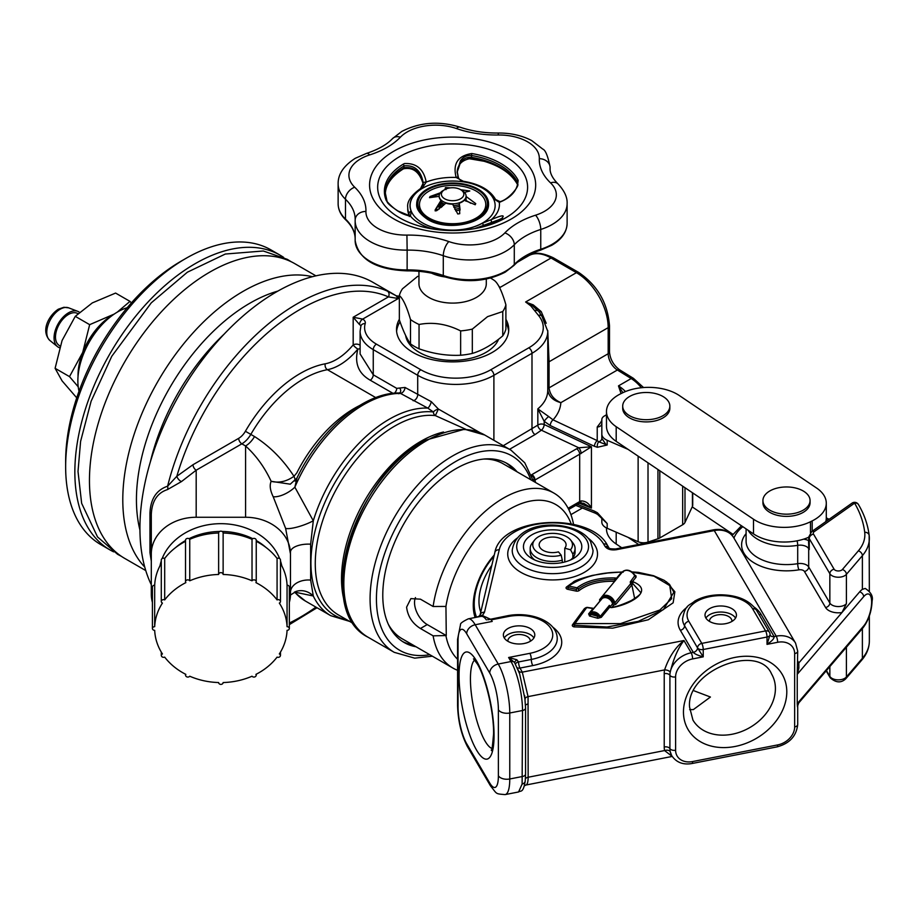 <?xml version="1.0" encoding="UTF-8"?>
<svg xmlns="http://www.w3.org/2000/svg" width="918" height="918" viewBox="0 0 918 918"><rect width="100%" height="100%" fill="white"/><g stroke="black" fill="none" stroke-linecap="round" stroke-linejoin="round"><path stroke-width="1.38" d="M152.411 602.38A44.89 36.663 -0 0 1 151.298 594.233L151.298 553.91A44.89 36.663 -0 0 1 196.188 517.259L245.576 517.259A44.89 36.663 -0 0 1 290.467 553.91L285.613 528.378L273.208 496.764A17.958 8.044 148.6 0 0 294.862 487.183L313.29 520.781L310.651 544.179L310.651 580.073L313.29 595.989L294.449 592.064M360.108 353.946L373.259 374.819L396.725 388.36L405.01 387.453L431.276 401.659L438.402 409.061A4.487 1.825 -26.7 0 0 433.388 411.975L427.742 408.074L400.42 393.374L398.378 393.719M505.818 462.787A103.264 59.613 -60 0 1 513.839 469.959M416.003 646.754A103.264 59.613 -60 0 1 404.172 642.508A103.264 59.613 -60 0 1 388.337 559.773A103.264 59.613 -60 0 1 455.798 468.777A103.264 59.613 -60 0 1 507.424 463.659A103.264 59.613 -60 0 1 517.018 471.783M597.4 447.284L594.416 446.297A4.487 2.111 -64.8 0 1 597.228 440.629L598.72 441.787A4.487 3.603 180 0 0 601.829 438.368L605.777 444.232L607.188 445.012L597.4 447.284A4.487 2.754 -79.4 0 1 598.72 441.787L607.188 445.012L607.188 440.296A13.472 7.78 0 0 1 605.777 439.584A13.472 7.78 0 0 1 601.829 434.088L601.829 419.606A8.973 5.187 0 0 1 604.457 415.946L606.477 414.775M601.829 438.368L601.829 434.088M399.353 296.181L396.404 295.871L372.96 282.342A193.044 111.457 120 0 0 276.433 291.913A193.044 111.457 120 0 0 151.298 584.755M151.298 561.15L149.955 552.602L149.955 513.196C150.552 498.967 156.439 489.96 167.615 486.196L176.83 476.281A4.487 1.905 -130.7 0 0 181.477 481.571L167.478 489.592C157.276 492.863 151.883 501.194 151.298 514.55L151.298 553.91M167.478 489.592A4.487 3.052 -108.2 0 0 167.615 486.196A193.044 111.457 -60 0 1 297.076 303.824A193.044 111.457 -60 0 1 387.362 291.098A4.487 3.661 113.8 0 1 388.44 296.893A188.557 108.863 120 0 0 300.243 309.32A188.557 108.863 120 0 0 176.83 476.281L193.009 464.703A4.487 2.593 -120 0 0 196.188 470.2L181.477 481.571M224.233 334.026A160.501 92.661 120 0 0 150.311 462.075M277.89 291.075A160.501 92.661 120 0 0 249.925 303.181A160.501 92.661 120 0 0 139.938 530.03M312.407 276.708A170.151 98.237 120 0 0 243.098 291.362A170.151 98.237 120 0 0 136.3 427.995A170.151 98.237 120 0 0 144.757 567.106M315.918 275.848L294.85 263.684A170.151 98.237 120 0 0 209.774 272.118A170.151 98.237 120 0 0 98.616 422.05A170.151 98.237 120 0 0 124.699 558.396L145.767 570.571M399.353 319.303A56.124 32.405 0 0 0 396.507 329.482A56.124 32.405 0 0 0 412.939 352.397A56.124 32.405 0 0 0 474.101 359.42A56.124 32.405 0 0 0 508.744 329.482A56.124 32.405 0 0 0 505.898 319.303M400.041 321.828A56.124 32.405 0 0 0 396.599 331.318M508.652 331.318A56.124 32.405 0 0 0 505.898 322.964M498.967 286.416L500.241 287.323L499.312 287.059M387.362 291.098L396.346 295.848A4.487 4.361 120.5 0 0 397.873 296.376L398.848 297.294L398.332 298.511L396.071 295.688L399.353 296.64M396.346 295.848L398.355 297.294M360.831 326.234A4.487 2.593 0 0 0 359.535 324.582A4.487 2.593 -60 0 1 362.702 319.085L398.332 298.511L388.44 296.893L353.178 317.249L362.702 319.085A8.973 5.187 180 0 1 365.203 323.641A40.403 23.329 0 0 0 376.437 344.147L420.88 369.805A49.388 28.515 0 0 0 490.717 369.805L528.814 347.807A49.388 28.515 0 0 0 538.441 315.344L530.811 305.901L525.635 301.988L532.314 305.579L538.855 311.581A4.487 1.721 146.9 0 0 541.218 311.604L546.21 323.297M648.016 462.81L648.016 542.079A8.973 5.187 180 0 1 638.125 541.723L607.188 528.275L607.188 523.558L597.572 514.39A4.487 1.526 -55.6 0 1 597.561 514.39A4.487 1.526 -55.6 0 1 597.4 512.749L607.188 523.558L601.875 518.395M597.561 514.39L595.461 513.254A4.487 2.295 -68.2 0 1 595.449 513.242A4.487 2.295 -68.2 0 1 594.416 511.154L597.4 512.749M273.208 496.764C270.11 490.396 269.422 485.243 271.154 481.319C264.602 467.285 256.076 455.5 245.576 445.976A17.958 10.373 120 0 0 254.527 436.543C270.018 446.458 283.169 459.711 293.967 476.304L296.789 472.942A105.501 60.909 -60 0 1 359.34 405.687M290.317 484.188L271.154 481.319C278.934 483.224 286.531 481.56 293.967 476.304A8.973 3.557 52.9 0 1 294.896 481.066M290.26 484.211L296.973 478.048L294.862 487.183A116.724 67.393 120 0 1 400.42 393.374A4.487 2.593 -60 0 0 401.832 392.95A4.487 2.593 -60 0 0 405.01 387.453M285.613 528.378A17.958 3.775 160.8 0 0 313.29 520.781A116.724 67.393 -60 0 1 389.129 419.296A116.724 67.393 -60 0 1 427.742 408.074A4.487 1.228 -66 0 0 431.276 401.659M396.725 388.36A4.487 2.593 -60 0 1 394.442 393.191M399.686 388.119A4.487 3.546 -144.9 0 1 400.191 392.525A4.487 3.546 -144.9 0 1 400.179 392.537M480.057 432.688L438.402 409.061L435.327 415.602A4.487 3.557 96.4 0 1 433.388 411.975A114.486 66.096 -60 0 0 391.883 422.716A114.486 66.096 -60 0 0 314.392 533.874A114.486 66.096 -60 0 0 347.05 619.902M465.805 429.303L435.327 415.602A112.237 64.799 120 0 0 394.637 426.136A112.237 64.799 120 0 0 321.311 525.039A112.237 64.799 120 0 0 338.512 614.98L353.648 623.712M684.989 487.722L684.989 522.422A8.973 5.187 180 0 1 682.671 524.752L659.812 537.948A8.973 5.187 180 0 1 657.954 538.763L657.954 469.5M648.016 542.079L657.954 538.763M628.084 449.384L607.188 440.296M594.416 446.297L550.226 425.516A4.487 2.111 -64.8 0 1 553.038 419.847L597.228 440.629L597.228 426.985A4.487 3.603 180 0 0 601.829 423.382M550.226 425.516L544.202 421.339A4.487 0.826 -46.8 0 1 548.677 416.531L553.038 419.847C557.834 414.511 560.439 408.774 560.852 402.658C553.049 400.627 548.677 396.335 547.759 389.783M581.094 453.549A4.487 2.031 -110.4 0 0 578.742 447.777L591.433 446.756L579.683 454.203A4.487 2.593 -120 0 0 576.619 448.776L578.742 447.777L541.39 430.209A4.487 2.972 50.6 0 1 537.833 425.114A4.487 2.593 180 0 1 538.327 424.782A4.487 2.593 180 0 1 544.202 424.541L544.202 421.339L537.833 408.866L548.677 416.531M503.271 445.712L537.833 425.114L537.833 408.866C544.592 403.186 547.897 396.783 547.759 389.657M568.116 508.274L579.683 501.595L579.683 454.203L534.964 480.022A4.487 2.593 -120 0 0 531.901 474.583L576.619 448.776M531.029 475.18L531.901 474.583M581.094 500.93C585.512 500.93 588.966 503.316 591.433 508.09L583.676 503.305L580.245 502.949A4.487 1.997 -111.1 0 0 581.094 500.93L579.683 501.595A4.487 2.593 -120 0 1 578.753 503.649L568.712 509.444M532.865 479.483L534.505 480.206A4.487 2.915 -127.8 0 0 531.453 475.409M535.538 482.478A120.017 69.286 -60 0 0 534.964 480.022L534.505 480.206M412.825 644.918A103.264 59.613 -60 0 1 402.612 641.556M294.598 591.995A17.958 15.595 -70.2 0 1 294.862 592.225A116.724 67.393 120 0 0 305.373 601.026L295.08 592.707M296.778 591.226L295.642 591.582A17.958 16.891 -108.8 0 1 296.021 591.444A17.958 16.891 -108.8 0 1 313.29 595.989A116.724 67.393 -60 0 0 330.767 615.691L349.632 621.394M290.467 592.454A17.958 12.473 180 0 1 310.651 580.073M289.342 602.38A44.89 36.663 -0 0 0 290.467 594.233L290.467 552.131A17.958 8.021 180 0 1 310.651 544.179M392.984 393.34L370.252 380.213C358.41 373.5 354.291 363.115 357.882 349.069A53.875 31.109 -60 0 1 339.649 364.962A53.875 31.109 -60 0 1 327.405 369.69A105.501 60.909 120 0 0 303.422 378.973A105.501 60.909 120 0 0 250.821 434.398A17.958 10.373 -60 0 1 241.859 443.83L196.188 470.2L196.188 517.259M360.108 348.45A4.487 2.238 10.4 0 1 357.882 349.069A4.487 1.033 -140.3 0 1 353.178 344.893A4.487 2.593 180 0 1 359.535 344.893A4.487 2.593 180 0 1 360.108 345.306M547.771 389.416A4.487 2.593 180 0 1 549.067 387.775L549.067 387.855C549.893 394.625 553.818 399.548 560.852 402.658L617.366 370.023A13.472 7.78 60 0 1 608.175 353.728L608.175 327.646A44.89 25.922 -120 0 0 576.435 272.669L551.041 258.004A44.89 25.922 -120 0 0 528.584 255.778C533.737 251.807 541.976 252.473 553.279 257.774A4.487 2.593 120 0 0 551.041 258.004L500.241 287.323L499.197 286.829M553.279 257.774L578.673 272.439A4.487 2.593 120 0 0 576.435 272.669L525.635 301.988L533.243 304.879L541.218 311.604M547.748 330.503L549.067 361.772L549.067 387.775M535.171 310.456A4.487 3.477 149.9 0 1 538.855 311.581L541.884 316.125A4.487 3.305 140.3 0 0 541.884 316.125A4.487 3.305 140.3 0 0 538.441 315.344M547.771 390.334L547.771 331.318A53.875 31.109 180 0 1 531.992 353.304L493.895 375.301L493.895 440.296M547.771 389.53A4.487 2.628 179.3 0 1 549.067 387.855L608.175 353.728A4.487 2.593 180 0 0 609.495 351.892L609.495 325.821A4.487 2.593 180 0 1 608.175 327.646L549.067 361.772A4.487 2.593 180 0 0 547.771 363.413M621.05 393.592L618.48 385.881L622.897 392.686M692.723 492.932L692.723 505.072A8.973 5.187 180 0 1 692.424 506.415L692.424 492.725M684.989 522.422L692.424 506.415M607.188 528.275A13.472 7.78 180 0 1 601.829 522.055L601.829 518.337M149.955 552.602A4.487 3.19 180 0 1 151.298 554.874M149.955 513.196A4.487 1.905 180 0 1 151.298 514.55M359.535 324.582L353.178 317.249L353.178 344.893A49.388 28.515 120 0 1 325.247 363.803A4.487 3.293 -100.5 0 0 327.405 369.69L375.737 397.597M533.243 304.879A4.487 1.366 116.9 0 1 532.314 305.579A4.487 2.938 127.7 0 0 530.811 305.901M65.648 466.757L65.648 461.261A163.415 94.347 -60 0 1 181.202 261.114L185.964 258.371A170.151 98.237 120 0 0 65.648 466.757A170.151 98.237 120 0 0 100.888 544.661L110.091 549.974A170.151 98.237 120 0 0 113.648 551.856M283.651 257.396A170.151 98.237 120 0 0 280.242 255.261A170.151 98.237 120 0 0 195.167 263.684A170.151 98.237 120 0 0 84.008 413.628A170.151 98.237 120 0 0 110.091 549.974M280.242 255.261L271.039 249.937A170.151 98.237 120 0 0 185.964 258.371L181.202 261.114M127.235 307.714A56.354 32.532 120 0 0 117.711 311.879A56.354 32.532 120 0 0 79.017 391.24M475.111 617.504A51.626 29.812 -60 0 1 473.263 605.329A51.626 29.812 -60 0 1 494.263 555.034M457.577 670.301A101.014 58.316 -60 0 1 452.907 668.063A101.014 58.316 -60 0 1 433.124 635.83L420.433 628.497C412.331 623.391 407.718 616.276 406.594 607.154L410.885 598.605L420.433 599.167L433.124 606.5L445.941 606.431A92.029 53.141 -60 0 1 505.164 511.946A92.029 53.141 -60 0 1 571.168 523.88M433.124 606.5A101.014 58.316 -60 0 1 482.088 514.183A101.014 58.316 -60 0 1 553.921 493.104A101.014 58.316 -60 0 1 573.543 524.396M452.907 668.063L402.118 638.733A101.014 58.316 -60 0 1 388.406 624.447M445.941 606.431L446.274 635.566L433.124 635.83M415.475 597.584A17.958 10.373 -120 0 0 427.226 624.573L446.274 635.566M483.901 459.046A101.014 58.316 -60 0 1 503.133 463.774L553.921 493.104M457.577 659.262A92.029 53.141 -60 0 1 445.941 635.761M473.263 604.388A49.388 28.515 120 0 0 475.903 617.344M504.269 637.941A15.709 9.077 180 0 1 519.083 631.894A15.709 9.077 180 0 1 533.897 637.941M533.966 632.009A15.709 9.077 0 0 0 516.524 625.973A15.709 9.077 0 0 0 503.362 634.923A15.709 9.077 0 0 0 504.2 637.838A15.709 9.077 0 0 0 521.631 643.874A15.709 9.077 0 0 0 534.792 634.923A15.709 9.077 0 0 0 533.966 632.009M524.981 552.074A29.181 16.845 180 0 1 543.261 530.719A29.181 16.845 180 0 1 580.268 541.264A29.181 16.845 180 0 1 573.257 558.58A29.181 16.845 180 0 1 531.992 558.58A29.181 16.845 180 0 1 524.981 552.074M570.755 540.163L573.119 543.215A22.445 12.955 180 0 1 575.07 548.505A22.445 12.955 180 0 1 572.878 554.093L570.537 549.779A19.852 11.464 -0 0 0 570.755 540.163A19.852 11.464 -0 0 0 566.67 536.732A19.852 11.464 -0 0 0 534.494 540.163A19.852 11.464 -0 0 0 538.579 552.946A19.852 11.464 -0 0 0 561.185 555.183L562.298 560.198A22.445 12.955 180 0 1 536.755 557.674A22.445 12.955 180 0 1 530.179 548.505L530.179 552.166A22.445 12.955 0 0 0 531.361 556.331A22.445 12.955 0 0 0 534.689 559.957M689.67 709.614L693.354 709.591L710.429 697.026L693.79 690.703M735.536 618.078A15.709 9.077 0 0 0 720.722 612.031A15.709 9.077 0 0 0 705.908 618.078M705.839 617.963A15.709 9.077 180 0 1 705.013 615.06A15.709 9.077 180 0 1 718.174 606.098A15.709 9.077 180 0 1 735.605 612.145A15.709 9.077 180 0 1 736.443 615.06A15.709 9.077 180 0 1 723.281 624.01A15.709 9.077 180 0 1 705.839 617.963M614.762 581.335C599.833 580.933 588.048 583.928 579.396 590.354A1.343 0.975 -137.2 0 1 578.225 589.069A1.343 0.975 -137.2 0 0 577.055 587.795C586.269 580.796 598.892 577.525 614.934 577.973A2.651 1.538 180 0 1 616.437 578.317L616.655 578.524M614.773 581.197L614.842 579.66C599.374 579.224 587.164 582.368 578.225 589.069M614.842 579.66L614.934 577.973M610.263 606.649L612.558 603.872A1.343 0.689 169.7 0 1 613.339 603.413L614.773 602.919L630.666 583.699L630.241 581.932L632.41 581.633A2.651 1.538 180 0 1 633.5 581.932C654.626 590.974 629.897 604.687 612.386 607.486A2.651 1.538 180 0 1 610.459 607.475L609.678 607.2L609.38 605.364L610.263 606.649A1.343 0.987 -140.4 0 0 610.814 607.544M630.241 581.932L634.877 575.597A7.447 5.485 39.6 0 0 624.928 570.48M622.37 572.017A7.826 5.772 -140.4 0 1 628.91 570.778A7.826 5.772 -140.4 0 1 634.9 576.297A1.343 0.987 -140.4 0 0 636.013 577.273L636.071 576.091A1.343 1.021 -34.4 0 1 634.958 575.735L634.946 575.724C631.068 570.009 626.868 568.77 622.37 572.017L601.749 596.941A7.826 5.772 39.6 0 1 609.185 596.057A7.826 5.772 39.6 0 1 614.773 602.919A1.343 0.987 39.6 0 0 615.967 604.193L613.752 605.111L611.709 607.578M634.843 575.494A1.343 1.021 -35.1 0 0 635.761 575.632L634.005 574.634M613.97 603.287A7.413 5.462 -140.4 0 0 607.36 596.39A7.413 5.462 -140.4 0 0 600.762 599.638L600.797 599.064A7.826 5.772 39.6 0 1 601.749 596.941L600.67 599.316M600.992 600.005L600.797 599.064M630.666 583.699A1.343 0.987 -140.4 0 0 631.871 584.973L615.967 604.193M612.099 607.28C616.162 606.809 622.565 604.56 631.32 600.533C638.435 596.161 641.544 593.464 640.638 592.454L632.686 583.446A1.343 0.677 -65.8 0 1 633.5 581.932M634.648 598.582L631.871 584.973A1.343 0.677 -65.8 0 0 632.686 583.446M589.7 613.557L590.205 614.532L590.894 613.706A5.726 4.223 39.6 0 1 597.893 615.634L599.156 616.701A6.036 4.452 -140.4 0 0 589.849 614.131L589.7 613.557A6.529 4.808 39.6 0 1 589.918 613.281L601.715 599.018A6.529 4.808 -140.4 0 1 607.854 598.238A6.529 4.808 -140.4 0 1 612.558 603.872A1.343 0.987 -140.4 0 0 613.752 605.111M599.156 616.701L600.2 616.46A1.343 0.987 -140.4 0 0 601.279 617.355L597.836 618.284L597.239 616.162A4.877 3.592 -140.4 0 0 591.284 614.521L589.528 616.001L588.622 613.867L593.039 608.531L586.717 607.578L574.966 623.586L620.602 623.597L659.778 610.045L671.678 598.685L669.773 585.615L653.972 576.171L632.158 572.178M590.894 613.706A1.343 0.872 61 0 0 591.284 614.521L597.239 616.162L597.893 615.634M593.613 608.668L599.741 601.244A1.343 0.987 -140.4 0 0 599.844 601.267M593.372 609.093A1.343 1.343 0 0 1 593.326 609.093L593.235 608.691A1.331 0.769 0 0 0 593.246 608.691L593.866 608.577M631.825 571.914L638.389 572.362L653.57 575.724L664.116 580.302L669.52 584.399L673.869 592.202L663.45 609.575L638.171 621.383L607.005 626.994L574.542 625.238A1.366 0.792 180 0 1 573.624 624.389A1.366 0.792 180 0 1 573.716 624.171A1.343 1.01 36.4 0 1 574.943 623.563M585.5 608.198A1.343 1.01 36.4 0 1 586.717 607.578M666.491 581.828L674.868 591.8L673.135 602.816L648.315 619.753L612.685 628.164L574.117 626.879L574.966 623.586M579.396 590.354A2.697 1.561 0 0 1 576.091 591.077L577.055 587.795M576.55 589.436L568.276 587.692L568.735 586.051L577.009 587.807M576.091 591.077L567.817 589.322L568.276 587.692A1.366 0.792 180 0 1 567.393 586.854A1.366 0.792 180 0 1 567.657 586.476A1.343 0.884 51.9 0 1 568.724 586.017L568.735 586.051M567.657 586.476A1.343 0.884 51.9 0 1 566.578 586.935L571.226 583.561M623.23 572.144C601.026 572.017 582.861 576.642 568.724 586.017M622.347 572.304L620.786 573.073A1.343 0.987 39.6 0 0 621.509 573.05M599.741 601.244L599.592 599.672A1.343 0.987 -140.4 0 0 600.67 599.385L600.624 599.431M692.608 761.561A4.487 1.17 -101.1 0 1 692.034 763.512C683.176 765.061 676.428 762.491 671.804 755.801A22.445 17.362 -30.4 0 1 670.209 751.59A22.445 17.362 -30.4 0 1 669.91 748.595A4.487 2.593 0 0 0 675.602 750.224A17.958 13.885 149.6 0 0 692.608 761.561L777.649 744.923A17.958 13.885 149.6 0 0 794.655 726.941A4.487 2.593 180 0 0 797.708 724.486L797.708 705.735L798.74 702.936L863.069 627.751C868.646 620.304 871.664 611.342 872.1 600.877C873.259 596.31 870.964 592.167 865.204 588.438L862.381 589.356L862.381 555.665L846.407 574.347A4.487 3.282 -139.5 0 0 842.38 569.527L858.364 550.846A62.849 36.284 0 0 0 864.71 532.268A200.331 115.657 0 0 0 854.601 503.156A4.487 2.834 -125.2 0 0 852.007 503.156L811.684 531.614L808.769 536.927L808.701 548.666A4.487 3.477 -30.4 0 1 808.781 547.931L808.54 540.553A11.223 6.483 180 0 1 808.769 540.369M846.407 603.665L846.407 574.347A8.973 5.187 180 0 1 837.755 577.215A8.973 5.187 180 0 1 829.849 573.704L829.849 603.034A8.973 5.187 0 0 0 837.755 606.546A8.973 5.187 0 0 0 846.407 603.665L841.955 612.535L859.661 591.846A22.445 8.113 -74.1 0 1 862.381 589.356M808.769 540.633A2.249 1.503 50.3 0 1 808.54 540.553A13.472 7.78 180 0 0 803.652 539.141M846.075 647.615L846.407 647.66A8.973 5.187 180 0 1 845.053 648.819M797.708 660.994L798.844 662.922L798.878 668.097A4.487 1.343 -15.9 0 1 797.708 667.868M825.592 607.532L804.443 571.489A4.487 3.477 149.6 0 0 808.701 566.991L829.849 603.034A4.487 3.477 149.6 0 1 825.592 607.532A13.472 7.78 180 0 0 841.955 612.535L798.844 662.922A4.487 3.477 -30.4 0 1 797.708 663.014M798.878 668.097L797.249 674.305L797.708 651.172A4.487 2.593 180 0 1 794.655 653.627A17.958 13.885 149.6 0 0 777.649 642.29L767.023 644.367L770.064 634.717M754.389 607.268A42.653 24.625 180 0 1 761.125 614.486L774.081 636.576C774.413 638.4 772.061 640.994 767.023 644.367L767.023 637.035A4.487 1.17 -101.1 0 0 765.578 630.918L752.622 608.818A33.668 19.439 0 0 0 709.924 596.643A33.668 19.439 0 0 0 688.833 621.291L701.8 643.392L765.578 630.918A4.487 3.477 149.6 0 1 769.456 632.307L756.489 610.218A4.487 3.477 149.6 0 0 752.622 608.818M671.62 755.48L670.209 751.59A4.487 2.754 -11.5 0 0 664.575 750.568A26.932 20.827 -30.4 0 1 664.219 746.977L664.219 673.663A26.932 20.827 -30.4 0 1 664.575 669.922C669.038 656.967 675.51 647.167 683.967 640.523C678.081 648.142 673.502 658.688 670.209 672.171A4.487 2.364 10.7 0 0 664.575 669.922L528.057 696.624L528.148 777.248L664.575 750.568L672.16 756.375M770.076 634.969L770.076 634.579A4.487 2.593 180 0 1 767.023 637.035L703.234 649.508L703.234 656.84C698.013 655.475 694.708 653.983 693.297 652.377A4.487 3.477 149.6 0 0 697.542 647.879L703.234 656.84L692.608 658.917A17.958 13.885 149.6 0 0 675.602 676.91L675.602 750.224M457.577 639.353L460.515 624.607C460.147 623.437 462.741 621.52 468.306 618.835A35.917 9.409 78.9 0 1 475.191 624.756A8.973 6.942 149.6 0 0 466.688 633.753A26.932 7.057 -101.1 0 0 458.048 641.016A8.973 5.187 0 0 1 457.577 639.353L457.577 705.334C458.025 720.974 461.306 734.733 467.446 746.609A8.973 6.942 -30.4 0 1 466.688 743.729L489.73 783.008A26.932 7.057 -101.1 0 0 498.382 775.744L498.382 709.752A26.932 7.057 -101.1 0 0 489.73 673.032A8.973 6.942 -30.4 0 1 498.244 664.035A35.917 9.409 78.9 0 1 509.765 712.999L509.765 778.98A35.917 9.409 78.9 0 1 505.129 794.598L518.567 791.97L522.124 784.029L522.514 710.509A35.917 9.409 -101.1 0 0 510.993 661.545L508.618 657.495L516.823 659.744L518.567 661.947A4.487 2.593 179.7 0 0 515.537 664.139M494.871 552.429C501.217 516.157 590.285 511.659 607.521 545.418A4.487 3.477 149.6 0 0 603.654 544.03A53.875 31.109 0 0 0 547.495 523.042A53.875 31.109 0 0 0 499.243 549.79A4.487 3.638 13.3 0 0 494.871 552.429L480.103 614.865A4.487 3.638 13.3 0 1 480.103 614.865A4.487 3.638 13.3 0 1 484.474 612.237L482.398 615.553L477.417 617.045M475.788 617.401L478.485 616.494A4.487 3.282 61.9 0 1 478.496 616.483L479.322 615.955A4.487 3.121 46.9 0 1 479.334 615.944A4.487 3.121 46.9 0 1 482.398 615.553L490.269 619.122M478.496 616.483A4.487 3.282 61.9 0 1 480.206 616.242A4.487 1.17 -101.1 0 0 480.527 616.448M630.827 584.146A45.567 35.24 -30.4 0 1 632.089 581.645M552.739 627.132A42.653 24.625 180 0 1 559.475 634.349A42.653 24.625 180 0 1 532.761 665.573L520.001 668.075L522.296 672.137L528.057 696.624A4.487 2.639 -2.6 0 0 525.05 698.85M525.096 699.711L519.645 673.812L514.505 662.452A4.487 0.734 140.8 0 1 516.823 659.744M491.268 619.834L492.209 621.429L475.191 624.756L498.244 664.035L510.993 661.545A4.487 3.477 149.6 0 1 514.505 662.452L508.618 657.495L529.881 653.329A33.668 19.439 0 0 0 550.972 628.681A33.668 19.439 0 0 0 508.274 616.506L491.268 619.834A4.487 1.17 -101.1 0 0 490.763 619.214L488.387 619.661M508.274 616.506A4.487 1.17 78.9 0 0 507.413 615.771L487.814 619.788M532.761 665.573A4.487 1.17 78.9 0 1 531.315 659.457L518.567 661.947A4.487 1.17 78.9 0 0 520.001 668.075A4.487 3.477 -30.4 0 1 517.304 667.765M498.382 709.752A8.973 5.187 0 0 0 509.765 712.999L522.514 710.509A4.487 2.593 180 0 0 525.566 708.053L524.66 695.592M519.611 673.72L518.027 669.692M797.467 706.837L797.249 703.636L798.878 702.603M616.357 578.283L616.357 579.292M770.064 634.831L770.213 635.187A4.487 3.477 -30.4 0 0 774.081 636.576L776.215 636.163A22.445 17.362 -30.4 0 1 795.573 643.139L733.62 537.546A22.445 17.362 149.6 0 0 714.261 530.581A4.441 1.159 78.9 0 0 713.412 529.847L615.611 548.964A4.441 1.159 78.9 0 1 616.46 549.698C611.193 550.421 607.406 549.343 605.088 546.485L608.955 547.839L607.521 545.418M570.56 559.957A22.445 12.955 0 0 0 575.07 552.166L575.07 548.505M492.209 621.429A35.917 9.409 -101.1 0 0 490.763 619.214M616.196 532.188L616.196 544.018A40.403 23.329 180 0 1 606.477 528.837L606.477 527.942M628.084 537.363L638.63 544.466M616.196 544.018L621.761 547.771M732.92 534.299L692.206 506.874M620.591 393.822A40.403 23.329 0 0 0 606.477 411.528A40.403 23.329 0 0 0 616.196 426.709L753.506 519.221A40.403 23.329 0 0 0 810.479 521.757L812.178 520.908A40.403 23.329 0 0 0 826.292 503.202A40.403 23.329 0 0 0 816.572 488.02L679.274 395.509A40.403 23.329 0 0 0 622.301 392.973L620.591 393.822M616.196 426.709L616.196 441.374A40.403 23.329 180 0 1 606.477 426.193L606.477 411.528M616.196 441.374L753.506 533.886L753.506 519.221M808.769 537.214A40.403 23.329 180 0 1 753.506 533.886M828.3 519.886L827.21 518.819A4.487 3.477 149.6 0 0 826.292 517.878A40.403 23.329 180 0 1 825.741 521.699M486.299 279.049L486.299 283.662A33.668 19.439 180 0 1 476.431 297.409A33.668 19.439 180 0 1 439.745 301.62A33.668 19.439 180 0 1 418.952 283.662L418.952 271.326M472.322 353.43L472.322 329.103L487.55 316.653L502.766 311.523L502.766 335.85C492.622 344.502 482.466 350.366 472.322 353.43A53.875 31.109 180 0 1 460.641 355.232C446.859 355.897 432.986 353.751 419.044 348.794A53.875 31.109 180 0 1 410.495 343.86C406.8 338.696 403.082 330.698 399.353 319.843L399.353 295.527A53.875 31.109 180 0 1 402.486 288.791L417.701 276.329M502.766 335.85A53.875 31.109 180 0 0 505.898 329.103L505.898 304.787A53.875 31.109 180 0 1 502.766 311.523M505.898 304.787C502.192 291.97 498.474 283.972 494.756 280.77A53.875 31.109 180 0 0 490.717 278.165L490.533 278.062M399.353 295.527C403.059 298.694 406.777 306.704 410.495 319.544L410.495 343.86M419.044 348.794L419.044 324.479A53.875 31.109 180 0 1 410.495 319.544M419.044 324.479C432.883 321.805 446.745 323.939 460.641 330.916L460.641 355.232M472.322 329.103A53.875 31.109 180 0 1 460.641 330.916M444.92 276.926A33.668 19.439 180 0 1 431.598 273.185M498.566 339.258A47.139 27.219 180 0 1 485.955 352.397A47.139 27.219 180 0 1 436.509 358.72A47.139 27.219 180 0 1 405.664 335.529M466.011 198.736A13.472 7.78 180 0 1 466.092 199.573A13.472 7.78 180 0 1 465.851 201.065M459.7 206.194A13.472 7.78 180 0 1 453.813 207.319M443.635 205.368A13.472 7.78 180 0 1 440.124 202.465M459.975 208.065A13.472 7.78 180 0 1 454.697 209.235M442.327 206.561A13.472 7.78 180 0 1 439.493 203.268M460.561 189.636L462.144 190.554A13.472 7.78 180 0 1 466.092 196.05A13.472 7.78 180 0 1 462.144 201.547A13.472 7.78 180 0 1 447.468 203.234A13.472 7.78 180 0 1 439.16 196.05A13.472 7.78 180 0 1 443.096 190.554A13.472 7.78 180 0 1 443.107 190.554L444.691 189.636A11.223 6.483 0 0 0 444.691 198.804A11.223 6.483 0 0 0 460.561 198.804A11.223 6.483 0 0 0 460.561 189.636A11.223 6.483 0 0 0 444.691 189.636L443.096 190.554M440.904 192.596L430.037 196.544L429.509 197.668L439.16 196.349A13.472 7.78 0 0 0 441.019 200.365L435.178 209.878L435.442 210.819L436.624 210.715L445.781 203.119A13.472 7.78 0 0 0 452.746 204.198L457.761 213.986L459.734 213.676L459.252 203.188A13.472 7.78 0 0 0 464.347 200.239L475.214 204.748L475.742 203.612L466.092 196.486L466.092 197.886A13.472 7.78 180 0 1 465.174 200.709M459.356 204.622A13.472 7.78 180 0 1 453.194 205.655M444.794 204.209A13.472 7.78 180 0 1 440.824 201.627M460.09 209.717A13.472 7.78 180 0 1 455.58 210.83M441.283 207.445A13.472 7.78 180 0 1 439.183 203.681M441.742 206.137A13.472 7.78 0 0 0 440.812 206.975M464.233 192.47L469.809 190.978L460.721 189.728M477.234 189.544A34.792 20.093 0 0 0 439.309 185.195A34.792 20.093 0 0 0 417.828 203.75A34.792 20.093 0 0 0 428.017 217.956A34.792 20.093 0 0 0 465.942 222.305A34.792 20.093 0 0 0 487.424 203.75A34.792 20.093 0 0 0 477.234 189.544M427.226 218.415A35.917 20.735 0 0 0 466.367 222.902A35.917 20.735 0 0 0 488.537 203.75A35.917 20.735 0 0 0 478.026 189.085A35.917 20.735 0 0 0 438.884 184.587A35.917 20.735 0 0 0 416.715 203.75A35.917 20.735 0 0 0 427.226 218.415M450.509 187.857L445.517 187.605L445.276 188.97M445.999 189.647L445.517 187.605L445.138 188.477M430.037 196.544L430.037 197.565L439.653 193.962M441.019 200.365L435.178 210.911M435.178 209.878L435.178 210.543M459.252 203.188L460.102 210.05M420.616 188.488L423.232 183.026C421.11 170.645 414.729 164.919 404.104 165.86L403.931 165.963A2.249 1.331 -121.2 0 0 403.277 164.138L404.425 163.565C416.439 162.945 423.703 169.119 426.227 182.097L421.81 188.592A2.249 1.331 -121.2 0 0 420.616 188.488L420.616 188.488C411.172 195.339 406.869 201.65 407.73 207.411A44.89 25.922 180 0 0 409.003 213.55L409.141 215.776M464.6 181.971L456.154 177.472C452.62 163.702 457.841 155.727 471.795 153.536A68.242 39.405 180 0 1 518.119 180.284C517.603 190.221 511.326 197.588 499.3 202.373L493.528 198.667A42.618 24.602 -0 0 0 464.6 181.971L464.978 181.569C480.137 184.334 490.338 190.301 495.559 199.481L495.559 199.481A2.249 1.756 153.1 0 0 493.528 198.667M432.745 228.984A2.249 1.572 -76.2 0 0 432.344 228.777L442.545 229.489A42.618 24.602 -0 0 0 482.065 223.372L491.279 219.654C502.731 214.743 505.921 214.594 500.826 219.218L499.759 219.838A2.249 1.262 -118.9 0 0 499.61 219.907L499.61 219.907A2.249 1.262 -118.9 0 0 499.472 219.999M423.141 183.829A2.249 0.769 -8.3 0 1 423.106 183.738C419.469 171.895 412.916 166.927 403.461 168.82L403.461 168.82A2.249 1.331 -121.2 0 0 403.931 167.787L404.104 167.684C414.167 166.583 420.501 171.895 423.118 183.623L423.232 184.748M471.795 153.536L471.542 155.498C466.918 155.131 463.223 156.875 460.457 160.73L457.164 171.276L458.025 176.876M457.187 172.159L460.457 162.566C463.234 158.711 466.929 156.967 471.542 157.334L471.542 155.498A67.347 38.877 -0 0 1 517.259 181.89L517.706 183.979C519.691 185.906 508.331 199.986 499.977 201.639L499.977 201.639A2.249 1.377 72.9 0 0 499.3 202.373A46.807 27.024 -0 0 1 491.279 219.654A2.249 0.815 64.1 0 0 492.22 222.856L483.637 226.161A2.249 1.262 -118.9 0 0 482.065 223.372M466.092 200.526L470.085 202.832A6.736 3.89 180 0 1 470.75 203.28M437.897 209.912L436.061 208.845M470.268 158.16A73.624 42.503 -0 0 0 478.817 159.732M423.232 183.026A2.249 0.826 176.1 0 1 426.227 182.097A46.807 27.024 -0 0 1 456.154 177.472A2.249 0.689 -22.5 0 1 458.334 177.3L457.164 171.299M517.706 185.815L517.408 184.369C510.247 171.459 495.043 162.761 471.795 158.298L471.542 157.334A67.347 38.877 180 0 1 517.259 183.726L517.637 184.885M429.957 228.502L432.344 228.777A46.807 27.024 -0 0 1 410.438 216.12C401.786 214.548 393.753 209.396 386.317 200.663A68.242 39.405 180 0 1 403.277 164.138M421.81 188.592A42.618 24.602 -0 0 0 411.218 211.404A2.249 1.779 157.1 0 0 409.003 213.55L409.003 215.007A2.249 1.779 157.1 0 0 409.118 215.581L407.73 208.879A44.89 25.922 -0 0 0 409.003 215.007L409.21 215.65M423.267 185.631L423.106 183.738A2.249 0.769 -8.3 0 1 423.118 183.623M386.317 200.663A2.249 1.779 157.1 0 1 387.086 201.444L387.086 201.444C386.926 202.901 390.517 206.068 397.873 210.945L409.428 215.696A2.249 1.974 95.1 0 1 410.438 216.12L411.218 211.404M502.272 218.163L492.22 222.856M476.557 617.217A49.388 28.515 -60 0 1 493.953 556.331M480.768 612.077A42.653 24.625 -60 0 1 491.819 565.362M78.041 376.426A49.388 28.515 -60 0 1 82.7 352.443L69.504 376.621L78.214 386.811M114.222 314.071L89.666 324.662L82.7 352.443A49.388 28.515 -60 0 1 112.948 314.817A49.388 28.515 -60 0 1 113.924 314.277M131.366 302.929L129.989 301.379L117.24 312.154M76.733 397.838L62.068 380.855L55.103 368.313L62.068 340.532L75.265 316.343L92.316 302.906L115.588 293.072L129.989 301.379M75.265 316.343L89.666 324.662M55.103 368.313L69.504 376.621M59.567 347.75A20.425 11.796 -60 0 1 57.398 346.568A20.425 11.796 -60 0 1 55.424 329.964A20.425 11.796 -60 0 1 68.506 312.809A20.425 11.796 -60 0 1 77.743 311.328A20.425 11.796 -60 0 1 79.441 312.281M60.072 346.155L58.5 344.881A18.406 10.626 -60 0 1 56.721 329.906A18.406 10.626 -60 0 1 68.506 314.449A18.406 10.626 -60 0 1 76.825 313.13L78.03 313.589M83.779 353.35A47.139 27.219 -60 0 1 96.803 330.778M161.293 601.474A2.249 1.836 180 0 1 164.689 599.902L164.689 558.431A2.249 1.836 180 0 0 161.293 560.003L161.293 601.474A2.249 1.836 180 0 0 162.44 603.08A66.222 54.07 0 0 0 154.694 626.673A2.249 1.836 180 0 0 154.694 630.345A66.222 54.07 0 0 0 162.44 653.937A2.249 1.836 180 0 0 164.689 657.116A66.222 54.07 0 0 0 185.849 674.386A2.249 1.836 180 0 0 189.739 676.222A66.222 54.07 0 0 0 218.633 682.544A2.249 1.836 180 0 0 223.131 682.544L223.131 682.579M185.528 581.679A2.249 1.836 180 0 1 189.739 580.796L189.739 539.325A2.249 1.836 180 0 0 185.528 540.209L185.528 581.679A2.249 1.836 180 0 0 185.849 582.62A66.222 54.07 0 0 0 164.689 599.902M223.131 574.404L223.131 533.002A2.249 1.836 180 0 0 218.633 533.002L218.633 574.404M223.131 533.002A66.222 54.07 0 0 1 252.025 539.325L252.025 580.796A66.222 54.07 0 0 0 223.131 574.473A2.249 1.836 180 0 0 218.633 574.473A66.222 54.07 0 0 0 189.739 580.796M256.237 541.322A66.222 54.07 0 0 1 277.075 558.431L277.075 599.902A66.222 54.07 0 0 0 255.915 582.62A2.249 1.836 180 0 0 256.237 581.679L256.237 540.209A2.249 1.836 180 0 0 252.025 539.325M256.237 581.679A2.249 1.836 180 0 0 252.025 580.796M280.472 563.457A66.222 54.07 0 0 1 287.059 585.202L287.059 626.673A66.222 54.07 0 0 0 279.324 603.08A2.249 1.836 180 0 0 280.472 601.474L280.472 560.003A2.249 1.836 180 0 0 277.075 558.431M280.472 601.474A2.249 1.836 180 0 0 277.075 599.902M223.131 682.544A66.222 54.07 0 0 0 252.025 676.222A2.249 1.836 180 0 0 255.915 674.386A66.222 54.07 0 0 0 277.075 657.116A2.249 1.836 180 0 0 279.324 653.937A66.222 54.07 0 0 0 287.059 630.345A2.249 1.836 180 0 0 287.059 626.673M289.342 628.509L289.342 587.038A2.249 1.836 180 0 0 287.059 585.202M154.694 626.673A2.249 1.836 180 0 0 154.66 626.673L154.694 585.202A2.249 1.836 180 0 0 152.411 587.038L152.411 628.509M175.705 547.507A61.735 50.398 0 0 1 185.528 540.53M189.016 538.682A61.735 50.398 0 0 1 219.609 531.453M159.996 565.775A61.735 50.398 0 0 1 161.293 560.921M162.153 558.557A61.735 50.398 0 0 1 220.882 523.673A61.735 50.398 0 0 1 279.611 558.557M222.156 531.453A61.735 50.398 0 0 1 252.748 538.682M256.237 540.53A61.735 50.398 0 0 1 266.059 547.507M280.472 560.921A61.735 50.398 0 0 1 281.769 565.775M154.694 585.202A66.222 54.07 0 0 1 161.293 563.457M164.689 558.431A66.222 54.07 0 0 1 185.528 541.322M189.739 539.325A66.222 54.07 0 0 1 218.633 533.002M731.933 621.417A11.223 6.483 0 0 0 731.944 621.107A11.223 6.483 0 0 0 721.835 614.658A11.223 6.483 0 0 0 709.717 619.834A11.223 6.483 0 0 0 709.499 621.107A11.223 6.483 0 0 0 709.511 621.417M530.294 641.28A11.223 6.483 0 0 0 530.306 640.971A11.223 6.483 0 0 0 526.484 636.105A11.223 6.483 0 0 0 514.447 635.072A11.223 6.483 0 0 0 507.849 640.971A11.223 6.483 0 0 0 507.872 641.28M570.537 549.779L564.777 548.195A13.472 7.78 -0 0 0 566.096 544.844A13.472 7.78 -0 0 0 562.149 539.336A13.472 7.78 -0 0 0 547.472 537.661A13.472 7.78 -0 0 0 539.153 544.844A13.472 7.78 -0 0 0 543.1 550.341A13.472 7.78 -0 0 0 558.431 551.856L561.185 555.183M530.179 548.505A22.445 12.955 180 0 1 532.13 543.215L534.494 540.163M572.878 557.754L572.878 554.093M562.298 562.573L562.298 560.198M564.777 561.988L564.777 548.195M803.158 510.19A23.57 13.609 0 0 0 810.066 500.574A23.57 13.609 0 0 0 803.158 490.946A23.57 13.609 0 0 0 769.835 490.946A23.57 13.609 0 0 0 762.927 500.574A23.57 13.609 0 0 0 769.835 510.19A23.57 13.609 0 0 0 803.158 510.19M762.927 500.574L762.927 502.766A23.57 13.609 0 0 0 777.477 515.342A23.57 13.609 0 0 0 803.158 512.393A23.57 13.609 0 0 0 810.066 502.766L810.066 500.574M629.61 396.473A23.57 13.609 0 0 0 622.702 406.1A23.57 13.609 0 0 0 629.61 415.716A23.57 13.609 0 0 0 662.945 415.716A23.57 13.609 0 0 0 669.842 406.1A23.57 13.609 0 0 0 662.945 396.473A23.57 13.609 0 0 0 629.61 396.473M622.702 406.1L622.702 408.292A23.57 13.609 0 0 0 637.253 420.869A23.57 13.609 0 0 0 662.945 417.919A23.57 13.609 0 0 0 669.842 408.292L669.842 406.1M193.009 464.703L238.691 438.334A13.472 7.78 120 0 0 245.404 431.265L254.527 436.543M245.404 431.265A109.988 63.503 -60 0 1 300.243 373.465A109.988 63.503 -60 0 1 325.247 363.803M344.824 603.011A112.237 64.799 -60 0 1 420.88 441.283A112.237 64.799 -60 0 1 443.543 432.011M348.656 613.052A114.486 66.096 -60 0 1 423.634 441.042M426.377 440.789A116.724 67.393 120 0 0 350.125 543.651A116.724 67.393 120 0 0 368.015 637.195C313.256 610.286 354.141 477.188 424.139 440.571L464.531 429.222L484.738 435.017A116.724 67.393 120 0 0 426.377 440.789M368.015 637.195L394.258 652.342A116.724 67.393 -60 0 1 376.369 558.81A116.724 67.393 -60 0 1 452.62 455.948A116.724 67.393 -60 0 1 510.993 450.164L484.738 435.017M530.765 479.735A112.237 64.799 120 0 0 455.798 461.444A112.237 64.799 120 0 0 377.539 583.022A112.237 64.799 120 0 0 429.75 654.695M490.717 369.805A4.487 2.593 -120 0 1 493.895 375.301A53.875 31.109 180 0 1 417.701 375.301L417.701 394.774A4.487 2.593 -60 0 1 414.534 400.282A4.487 2.593 -60 0 1 413.123 400.707M289.342 623.012A188.557 108.863 120 0 0 315.93 607.119M577.491 504.384L594.416 511.154M420.88 369.805A4.487 2.593 -60 0 0 417.701 375.301L373.259 349.643L373.259 374.819A4.487 2.593 -60 0 1 370.252 380.213M528.814 347.807A4.487 2.593 -120 0 1 531.992 353.304L531.992 429.131A4.487 2.593 -120 0 0 535.056 434.57L509.513 449.315M659.812 470.75L659.812 537.948M682.671 524.752L682.671 486.161M638.125 541.723L638.125 456.143M597.228 426.985L601.829 420.995M601.175 421.373A4.487 2.593 -120 0 0 601.829 421.695M535.056 434.57L541.39 430.209A4.487 2.111 115.2 0 0 544.202 424.541L591.433 446.756L591.433 508.09L579.43 503.293M245.576 517.259L245.576 445.976L241.859 443.83A4.487 2.593 -120 0 1 238.691 438.334M376.437 344.147A4.487 2.593 -60 0 0 373.259 349.643A44.89 25.922 180 0 1 360.108 331.318L360.108 354.05M641.349 387.74A31.43 18.142 -120 0 0 631.182 378.549L618.48 385.881A31.43 18.142 60 0 1 625.491 391.55M619.616 369.805L633.42 378.331A4.487 2.502 121.7 0 0 631.182 378.549L617.366 370.023A4.487 2.502 121.7 0 1 619.616 369.805C613.522 365.261 610.149 359.294 609.495 351.892M360.108 331.318L360.9 326.005A4.487 3.615 16.8 0 1 365.203 323.641M420.433 628.497L427.226 624.573M514.355 557.823A40.403 23.329 180 0 1 512.221 550.341C517.018 516.719 577.927 519.668 590.515 541.413L593.028 550.341A40.403 23.329 180 0 1 559.188 573.36A40.403 23.329 180 0 1 514.355 557.823M588.197 538.2A44.89 25.922 180 0 1 595.151 545.694A44.89 25.922 180 0 1 567.026 578.558A44.89 25.922 180 0 1 510.098 562.321A44.89 25.922 180 0 1 517.052 538.2M518.601 553.324A35.917 20.735 0 0 0 564.145 566.314A35.917 20.735 0 0 0 586.636 540.025A35.917 20.735 0 0 0 541.104 527.035A35.917 20.735 0 0 0 518.601 553.324M507.413 615.771C529.973 611.193 557.111 620.832 557.237 638.584A38.166 22.032 180 0 1 531.315 659.457A4.487 1.17 -101.1 0 0 529.881 653.329M732.254 734.216A45.567 35.24 149.6 0 0 775.412 688.569A45.567 35.24 149.6 0 0 771.556 673.95C758.463 642.875 686.102 670.129 689.567 707.112L692.941 720.068A45.567 35.24 149.6 0 0 732.254 734.216M474.652 660.019A45.567 11.934 -101.1 0 0 470.441 678.976A45.567 11.934 -101.1 0 0 485.06 741.101A45.567 11.934 -101.1 0 0 491.945 748.445M459.057 675.728A54.552 14.286 78.9 0 1 476.557 661.017A54.552 14.286 78.9 0 1 494.056 735.387A54.552 14.286 78.9 0 1 476.557 750.098A54.552 14.286 78.9 0 1 459.057 675.728M804.443 571.489A4.487 2.593 0 0 0 798.947 569.826A4.487 1.021 80.5 0 1 797.708 563.675A8.973 5.187 180 0 1 808.701 566.991L808.701 548.666A8.973 5.187 0 0 0 797.708 545.338A40.403 23.329 180 0 1 748.227 530.42A40.403 23.329 180 0 1 748.147 530.271M636.013 577.273L632.41 581.633M601.026 599.844A6.942 5.118 39.6 0 1 607.257 597.033A6.942 5.118 39.6 0 1 613.339 603.413M589.666 613.614L589.918 613.281A6.529 4.808 39.6 0 1 595.174 612.168A6.529 4.808 39.6 0 1 600.2 616.46L609.38 605.364M609.678 607.2L601.279 617.355M597.836 618.284L589.528 616.001M574.117 626.879A2.697 1.561 0 0 1 572.499 624.791A1.343 1.01 36.4 0 0 573.716 624.171L574.117 623.632M572.499 624.791L584.273 608.818A1.343 1.01 36.4 0 0 584.961 608.795M585.523 608.037A2.697 1.561 0 0 0 584.273 608.818M566.578 586.935A2.697 1.561 0 0 0 567.817 589.322M616.437 578.317L620.786 573.073M599.592 599.672L601.256 597.664M746.093 528.894L746.093 541.264A40.403 23.329 0 0 0 797.708 563.675L797.708 545.338A4.487 1.021 -99.5 0 0 797.053 540.817M864.71 532.268A4.487 3.661 -6.8 0 1 869.162 535.401C867.877 524.786 864.308 514.505 858.468 504.556A4.487 3.477 -30.4 0 0 854.601 503.156L814.277 531.614A4.487 2.834 -125.2 0 0 811.684 531.614M809.24 549.584L809.24 538.591A4.487 3.477 -30.4 0 1 813.497 534.092L834.106 569.217A4.487 3.477 -30.4 0 0 829.849 573.704L809.24 538.591A8.973 5.187 180 0 1 808.769 536.927M814.277 531.614A4.487 2.593 0 0 0 813.497 534.092M834.106 569.217A4.487 2.593 0 0 0 838.054 570.962A4.487 2.593 0 0 0 842.38 569.527M826.452 670.553L829.849 676.348A4.487 3.477 149.6 0 0 830.228 677.794C835.919 682.866 841.106 683.187 845.788 678.758A4.487 3.282 40.5 0 0 846.407 676.979L862.381 658.298A4.487 3.282 40.5 0 1 861.772 660.076L845.788 678.758M829.849 666.583L829.849 676.348A8.973 5.187 0 0 0 837.755 679.859A8.973 5.187 0 0 0 846.407 676.979L846.407 647.66M862.381 628.555L862.381 658.298A67.347 38.877 0 0 0 869.346 641.085C869.266 647.947 866.741 654.27 861.772 660.076M869.346 590.917L869.162 535.401A4.487 3.661 -6.8 0 1 869.185 535.756A67.347 38.877 180 0 1 869.346 538.441A67.347 38.877 180 0 1 862.381 555.665A4.487 3.282 -139.5 0 0 858.364 550.846M827.107 520.724A13.472 7.78 180 0 1 826.097 520.15M798.947 569.826A44.89 25.922 180 0 1 752.175 561.632A44.89 25.922 180 0 1 746.093 533.622M742.834 526.702A53.875 31.109 0 0 0 733.941 538.086M863.677 625.984A17.958 6.495 105.9 0 0 871.641 602.024A17.958 6.495 105.9 0 0 863.677 596.654L797.249 674.305L797.249 703.636L863.677 625.984A4.487 3.282 -139.5 0 1 863.069 627.751M859.661 591.846A4.487 3.282 40.5 0 1 863.677 596.654M616.46 549.698L714.261 530.581L776.215 636.163A4.487 1.17 78.9 0 1 777.649 642.29M697.542 647.879A4.487 3.477 -30.4 0 1 701.8 643.392A4.487 1.17 78.9 0 1 703.234 649.508A4.487 2.593 180 0 1 697.542 647.879L684.587 625.789A4.487 3.477 -30.4 0 1 688.833 621.291M518.636 671.024A4.487 3.511 -27.1 0 0 522.296 672.137L683.967 640.523L691.162 652.801L693.297 652.377L680.33 630.287A4.487 3.477 149.6 0 0 684.587 625.789A38.166 22.032 180 0 1 682.567 618.721C685.494 603.895 689.28 605.972 694.811 601.003C702.19 596.93 710.819 594.853 720.71 594.795C737.579 595.105 749.501 600.246 756.489 610.218M692.608 658.917A4.487 1.17 78.9 0 0 691.162 652.801A22.445 17.362 -30.4 0 0 670.209 672.171A22.445 17.362 -30.4 0 0 669.91 675.281L669.91 748.595A4.487 2.593 0 0 0 664.219 746.977M675.602 676.91A4.487 2.593 0 0 1 669.91 675.281A4.487 2.593 0 0 0 664.219 673.663M680.33 630.287A42.653 24.625 180 0 1 687.066 607.268M761.125 614.486A4.487 3.477 -30.4 0 1 758.945 614.394M498.382 775.744A8.973 5.187 0 0 0 509.765 778.98L522.514 776.49A4.487 2.593 -0 0 0 525.566 774.035L525.566 708.053M522.124 784.029A4.487 3.523 4.8 0 0 525.222 781.011A4.487 3.523 4.8 0 0 525.222 781L525.566 774.035M499.243 549.79L484.474 612.237M489.73 673.032L466.688 633.753M457.577 705.334A8.973 5.187 0 0 0 458.048 706.998A26.932 7.057 -101.1 0 0 466.688 743.729M458.048 641.016L458.048 706.998M489.73 783.008A8.973 6.942 149.6 0 0 490.499 785.888C497.395 794.242 494.813 793.726 505.129 794.598M786.795 691.816A54.552 42.182 -30.4 0 1 735.134 746.46A54.552 42.182 -30.4 0 1 683.462 712.024A54.552 42.182 -30.4 0 1 735.134 657.38A54.552 42.182 -30.4 0 1 786.795 691.816M794.655 726.941L794.655 653.627M797.708 724.486C796.457 736.041 789.583 743.5 777.076 746.873A4.487 1.17 -101.1 0 0 777.649 744.923M525.406 778.762A4.487 2.593 0 0 1 528.148 777.248A17.958 4.705 78.9 0 1 525.83 785.051L672.194 756.432M528.148 703.934A4.487 2.593 0 0 0 525.521 705.288M603.654 544.03L605.088 546.485A4.487 3.477 -30.4 0 1 608.921 547.805L608.99 547.874C608.909 548.608 611.113 548.975 615.611 548.964M486.391 619.868A35.917 9.409 -101.1 0 0 481.055 616.345C485.083 616.563 487.389 617.344 488.009 618.686L489.879 619.202M810.479 521.757L810.479 532.669M812.178 531.27L812.178 520.908M429.176 218.105A33.163 19.152 0 0 0 476.075 218.105A33.163 19.152 0 0 0 476.075 191.024A33.163 19.152 0 0 0 429.176 191.024A33.163 19.152 0 0 0 429.176 218.105M482.684 222.936A42.515 24.545 -0 0 0 482.684 188.224A42.515 24.545 -0 0 0 422.567 188.224A42.515 24.545 -0 0 0 422.567 222.936A42.515 24.545 -0 0 0 482.684 222.936M505.646 217.853A74.978 43.295 -0 0 0 505.646 156.634A74.978 43.295 -0 0 0 399.605 156.634A74.978 43.295 -0 0 0 428.534 228.238A74.978 43.295 -0 0 0 476.706 228.238A74.978 43.295 -0 0 0 505.646 217.853M385.296 193.709A67.347 38.877 180 0 1 403.931 167.787L403.931 165.963A67.347 38.877 -0 0 0 385.285 192.814L387.086 201.444M355.151 240.493L355.151 220.699A50.972 29.433 180 0 1 355.163 220.113A10.775 8.801 2 0 1 355.174 219.872L355.151 220.699A50.972 29.433 180 0 0 407.144 250.121L407.122 270.867C375.932 269.651 358.605 259.519 355.151 240.493A50.972 29.433 -0 0 0 407.144 269.915A67.347 38.877 180 0 1 443.291 275.503A50.972 29.433 -0 0 0 505.692 271.12A50.972 29.433 -0 0 0 514.287 264.522A2.249 1.606 43.7 0 1 513.942 265.451C520.139 259.014 528.94 253.942 540.346 250.247A2.249 0.884 72.3 0 0 540.748 249.248L540.748 229.454A67.347 38.877 -0 0 0 525.635 236.006A67.347 38.877 -0 0 0 514.287 244.727A50.972 29.433 180 0 1 443.291 255.709A67.347 38.877 -0 0 0 407.144 250.121L406.926 235.1A78.122 45.097 180 0 1 448.856 241.583A40.197 23.214 -0 0 0 504.843 232.931A78.122 45.097 180 0 1 518.016 222.81A78.122 45.097 180 0 1 535.55 215.202A10.775 4.246 72.3 0 1 540.748 229.454A50.972 29.433 180 0 0 567.117 203.681C567.485 197.347 564.444 190.76 557.995 183.887C552.498 178.322 549.859 173.146 550.066 168.361A67.347 38.877 -0 0 1 550.089 167.592A10.775 8.801 2 0 0 539.314 158.665A40.197 23.214 -0 0 0 498.325 135.003A78.122 45.097 180 0 1 456.395 128.52A40.197 23.214 -0 0 0 407.179 131.974A40.197 23.214 -0 0 0 400.397 137.184A78.122 45.097 180 0 1 369.702 154.901A40.197 23.214 -0 0 0 360.682 158.814A40.197 23.214 -0 0 0 354.704 187.226A78.122 45.097 180 0 1 365.938 211.438A40.197 23.214 -0 0 0 406.926 235.1M504.843 232.931A10.775 7.7 43.7 0 1 514.287 244.727L514.287 264.522A67.347 38.877 180 0 1 525.635 255.801A67.347 38.877 180 0 1 540.748 249.248A50.972 29.433 -0 0 0 552.177 244.28A50.972 29.433 -0 0 0 567.117 223.476C566.796 232.197 561.667 239.472 551.718 245.313L540.346 250.247M355.174 219.735A67.347 38.877 -0 0 0 355.174 219.345A67.347 38.877 -0 0 0 345.478 199.24A50.972 29.433 180 0 1 338.134 184.025C337.904 174.351 343.619 165.768 355.3 158.286L366.443 153.432C378.147 149.554 386.88 144.596 392.606 138.538L401.797 131.435C419.836 122.174 439.217 120.751 459.941 127.143A10.775 4.544 109.2 0 0 456.395 128.52M366.443 153.432A10.775 4.246 72.3 0 1 369.702 154.901M393.902 151.149A83.045 47.943 -0 0 0 393.902 218.954A83.045 47.943 -0 0 0 511.349 218.954A83.045 47.943 -0 0 0 511.349 151.149A83.045 47.943 -0 0 0 393.902 151.149M436.807 207.388L439.16 206.022M535.55 215.202A40.197 23.214 -0 0 0 550.548 182.877A78.122 45.097 180 0 1 539.314 158.665M498.325 135.003L498.199 133.03C484.348 133.121 471.6 131.159 459.941 127.143M550.089 169.199L550.089 167.007A50.972 29.433 180 0 1 550.089 167.592L550.089 168.992M550.548 182.877A10.775 7.528 -46.3 0 1 557.995 183.887M448.856 241.583A10.775 4.544 109.2 0 0 443.291 255.709L443.291 275.503A2.249 0.952 109.2 0 0 443.704 276.513C465.862 283.214 486.368 281.757 505.221 272.153L513.942 265.451M355.174 219.345L355.174 219.872A10.775 8.801 2 0 1 365.938 211.438M355.174 239.139C355.174 232.438 352.064 226.058 345.845 219.987C340.796 215.145 338.226 209.752 338.134 203.819A50.972 29.433 -0 0 0 345.478 219.035L345.478 199.24A10.775 7.528 -46.3 0 1 354.704 187.226M392.606 138.538A10.775 7.7 43.7 0 1 400.397 137.184M345.845 219.987A2.249 1.572 -46.3 0 1 345.478 219.035A67.347 38.877 180 0 1 355.151 238.118M518.119 180.284A2.249 1.756 153.1 0 0 517.259 181.89L517.259 183.726A2.249 1.756 -26.9 0 0 517.408 184.369M442.338 230.12L442.545 229.489M499.759 219.838A68.242 39.405 180 0 1 475.604 228.444M409.325 216.533L409.118 215.581A2.249 1.779 157.1 0 0 409.153 215.661M483.637 226.448L483.637 226.161A44.89 25.922 180 0 1 482.466 226.78M49.882 340.475C40.426 330.778 48.906 315.356 58.316 309.205L63.939 307.278L68.712 307.863A18.911 10.913 120 0 0 60.163 309.228A18.911 10.913 120 0 0 48.046 325.11A18.911 10.913 120 0 0 49.882 340.475L57.398 346.568M394.258 652.342L414.706 658.149L432.367 656.198M289.342 624.63L317.008 607.75M595.449 513.242L575.758 505.382M296.973 478.048L296.973 478.048C319.716 430.014 364.067 392.273 399.238 392.984L400.191 392.525M533.381 481.239L524.763 462.798L510.993 450.164M330.767 615.691L305.373 601.026M290.455 595.071L296.021 591.444M578.673 272.439C597.492 285.303 607.762 303.101 609.495 325.821M633.42 378.331L643.552 387.545M580.245 502.949L578.753 503.649M541.895 316.148L547.771 331.318M517.316 262.284L528.584 255.778M570.916 514.642L582.379 508.021M473.47 658.86L477.314 663.898C485.553 677.105 493.941 712.104 493.586 733.723C492.427 747.172 491.658 752.599 491.291 749.972M573.853 623.861L585.638 607.877M573.612 624.447L574.255 623.574M593.326 609.093L592.626 609.013M587.027 607.349L593.143 608.29M568.609 585.971L567.393 586.854M621.796 572.706L621.199 572.717M567.886 586.051L573.107 582.322C573.67 580.991 580.13 578.673 592.489 575.379L607.693 573.016L623.219 571.903M827.21 518.819L826.292 517.259M869.346 615.955L869.346 641.085M858.468 504.556A4.487 4.487 0 0 0 852.007 503.156M829.252 519.209L826.957 518.383M741.457 525.773L732.139 535.446M830.228 677.794L826.177 670.874M797.708 651.172L795.573 643.139M770.076 634.579A4.487 4.487 0 0 0 769.456 632.307M525.222 781.011C523.145 793.622 520.758 790.272 518.567 791.97M479.334 615.944L480.103 614.888M467.446 746.609L490.499 785.888M692.034 763.512L777.076 746.873M525.83 785.051L524.281 785.957M713.412 529.847C722.386 528.343 729.133 530.914 733.62 537.546M468.306 618.835L481.055 616.345M826.292 503.202L826.292 517.855M466.092 199.573L466.092 201.191M439.16 203.716L439.16 209.063M488.537 203.75C489.707 222.913 448.259 232.403 427.696 219.436C419.755 213.997 416.095 208.765 416.715 203.75M428.534 228.238C444.599 231.279 460.652 231.279 476.706 228.238M550.089 167.007C547.897 156.037 545.464 150.07 542.802 149.106L531.729 140.592C521.917 135.462 510.741 132.938 498.199 133.03M338.134 203.819L338.134 184.025M567.117 223.476L567.117 203.681M407.122 270.867C420.272 270.764 432.47 272.646 443.704 276.513M484.899 161.396L467.675 158.458M458.334 177.3C458.977 179.584 461.203 181.007 464.978 181.569M495.559 199.481L499.977 201.639M471.795 158.298C462.087 159.675 457.21 164.574 457.164 173.02M431.081 228.731L426.985 227.756M502.605 218.346L474.549 228.662M403.461 168.82C391.435 176.394 385.376 185 385.285 194.65M407.73 208.879L407.73 207.411M68.712 307.863L77.743 311.328M223.131 532.968L223.131 574.438M185.528 674.225L185.528 675.327M256.237 674.225L256.237 675.327M280.472 652.078L280.472 655.544M218.633 532.968L218.633 574.438M161.293 652.078L161.293 655.544M291.293 261.802L287.3 259.335L263.317 250.993L225.323 254.034L187.364 272.21L151.252 302.86L111.767 356.287L91.134 401.166L80.6 441.374L78.007 471.45L81.656 503.339L97.526 536.927L117.573 554.288L121.279 556.274"/></g></svg>
